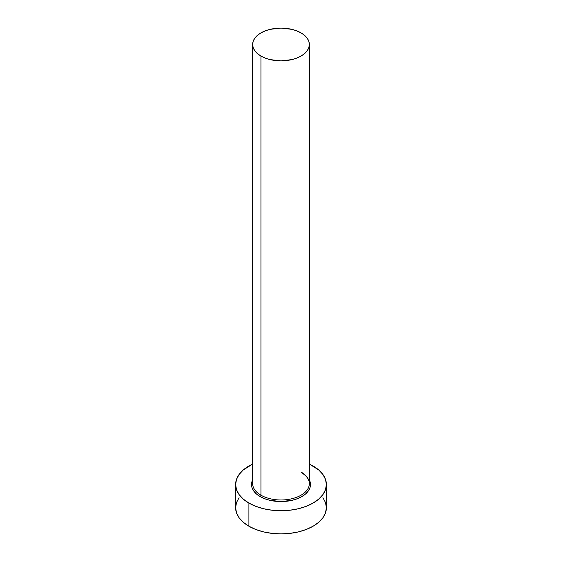 <?xml version="1.0" encoding="UTF-8"?>
<svg xmlns="http://www.w3.org/2000/svg" width="562" height="562" viewBox="0 0 562 562"><rect width="100%" height="100%" fill="white"/><g stroke="black" fill="none" stroke-linecap="round" stroke-linejoin="round"><path stroke-width="0.84" d="M252.893 481.409A28.367 16.375 0 0 0 260.944 495.192A1.138 0.653 -60 0 1 260.143 496.576A29.498 17.036 180 0 1 252.633 479.857L251.502 484.535L252.064 487.858L253.743 491.055L256.469 493.998L260.143 496.576A1.138 0.653 120 0 0 260.944 495.192A28.367 16.375 0 0 0 291.854 498.74A28.367 16.375 0 0 0 309.367 483.608L309.367 44.475A28.367 16.375 180 0 1 291.854 59.607A28.367 16.375 180 0 1 260.944 56.059L260.944 495.192L260.944 56.059A28.367 16.375 180 0 1 252.633 44.475A28.367 16.375 180 0 1 270.146 29.343A28.367 16.375 180 0 1 301.056 32.898A28.367 16.375 180 0 1 309.367 44.475L308.819 41.279L307.21 38.209L304.583 35.378L301.056 32.898L296.757 30.861L291.854 29.343L281 28.1L270.146 29.343L265.243 30.861L260.944 32.898L257.417 35.378L254.79 38.209L253.181 41.279L252.633 44.475L253.181 47.672L254.79 50.742L257.417 53.573L260.944 56.059L265.243 58.097L270.146 59.607L281 60.858L291.854 59.607L296.757 58.097L301.056 56.059L304.583 53.573L307.21 50.742L308.819 47.672L309.367 44.475M239.068 497.672L236.49 502.583L235.611 507.697A45.389 26.203 0 0 0 248.91 526.229L248.91 503.067L255.787 506.32L263.634 508.743L272.149 510.233L281 510.739L289.852 510.233L298.366 508.743L306.213 506.32L313.09 503.067L318.738 499.091L322.932 494.56L325.51 489.65L326.389 484.535L325.51 479.421L322.932 474.511L318.738 469.98L309.367 464.079A45.389 26.203 180 0 1 313.09 466.01A45.389 26.203 180 0 1 326.389 484.535A45.389 26.203 180 0 1 298.366 508.743A45.389 26.203 180 0 1 248.91 503.067L248.91 526.229A45.389 26.203 0 0 0 298.366 531.905A45.389 26.203 0 0 0 326.389 507.697L325.51 502.583L322.932 497.672M248.91 503.067A45.389 26.203 180 0 1 235.611 484.535A45.389 26.203 180 0 1 252.633 464.079L243.262 469.98L239.068 474.511L236.49 479.421L235.611 484.535L236.49 489.65L239.068 494.56L243.262 499.091L248.91 503.067M309.367 479.857L310.498 484.535L309.936 487.858L308.257 491.055L305.531 493.998L301.857 496.576L297.389 498.698L292.289 500.271L281 501.571L269.711 500.271L264.611 498.698L260.143 496.576A29.498 17.036 180 0 0 295.963 499.218A29.498 17.036 180 0 0 309.367 479.857M235.611 484.535L235.611 507.697L236.49 512.811L239.068 517.721L243.262 522.253L248.91 526.229L255.787 529.481L263.634 531.905L272.149 533.394L281 533.9L289.852 533.394L298.366 531.905L306.213 529.481L313.09 526.229L318.738 522.253L322.932 517.721L325.51 512.811L326.389 507.697L326.389 484.535M252.633 44.475L252.633 483.608A28.367 16.375 0 0 0 260.944 495.192A28.367 16.375 0 0 0 290.069 499.126A28.367 16.375 0 0 0 309.107 485.807A28.367 16.375 0 0 0 301.056 472.031M309.367 483.608C309.339 479.484 306.648 475.796 301.295 472.551"/></g></svg>

